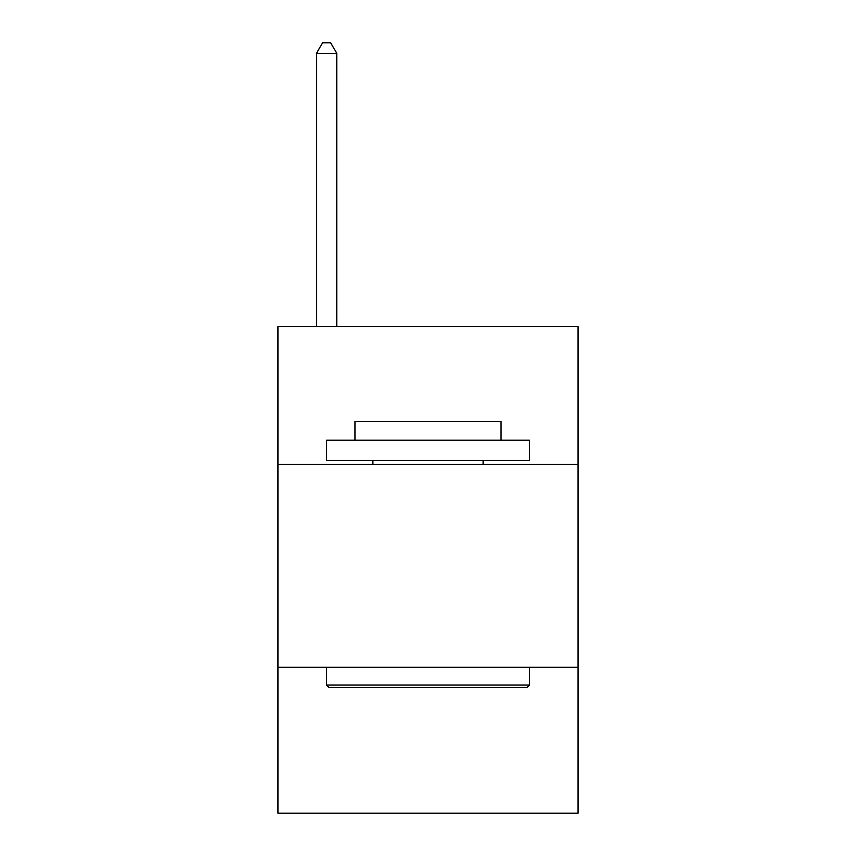 <?xml version="1.0" encoding="UTF-8"?>
<svg xmlns="http://www.w3.org/2000/svg" width="856" height="856" viewBox="0 0 856 856"><rect width="100%" height="100%" fill="white"/><g stroke="black" fill="none" stroke-linecap="round" stroke-linejoin="round"><path stroke-width="1.28" d="M578.025 464.498L578.025 326.628L277.975 326.628L277.975 464.498L578.025 464.498L578.025 813.2L277.975 813.2L277.975 464.498M578.025 667.231L277.975 667.231M329.068 687.507L326.628 685.067L529.372 685.067L526.932 687.507L329.068 687.507M529.372 440.166L529.372 460.442L326.628 460.442L326.628 440.166L529.372 440.166M355.015 440.166L355.015 421.516L500.985 421.516L500.985 440.166M529.372 667.231L529.372 685.067M326.628 667.231L326.628 685.067M483.148 460.442L483.148 464.498M372.852 460.442L372.852 464.498M336.772 326.628L336.772 53.34L316.495 53.34L316.495 326.628M316.495 53.34L322.573 42.8L330.684 42.8L336.772 53.34"/></g></svg>
